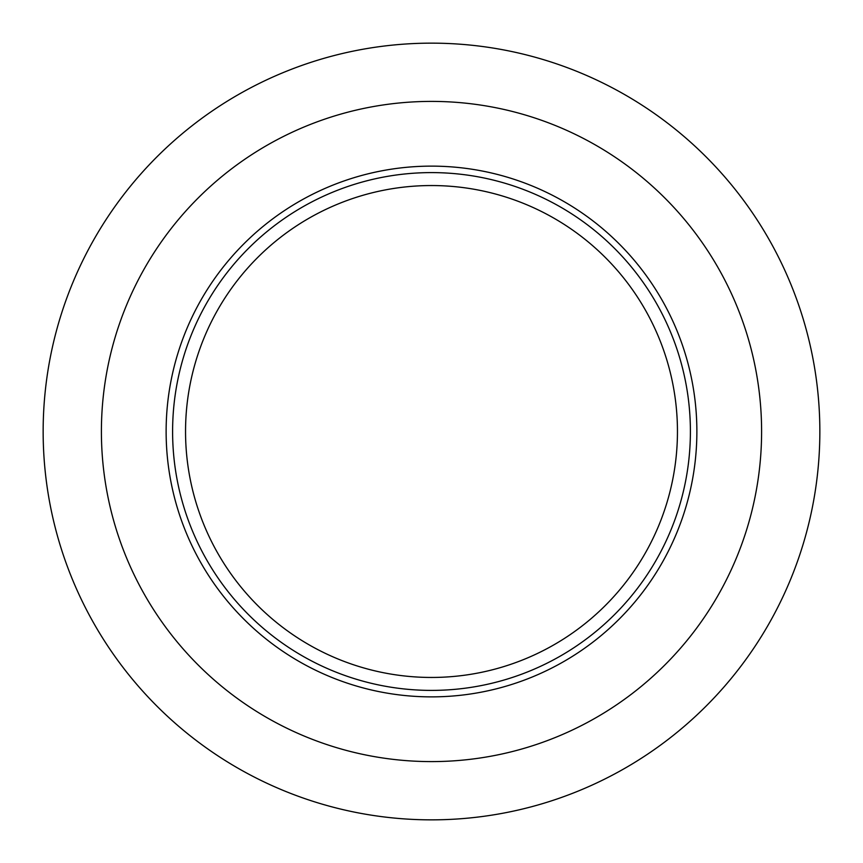 <?xml version="1.0" encoding="UTF-8"?>
<svg xmlns="http://www.w3.org/2000/svg" width="863" height="863" viewBox="0 0 863 863"><rect width="100%" height="100%" fill="white"/><g stroke="black" fill="none" stroke-linecap="round" stroke-linejoin="round"><path stroke-width="1.29" d="M431.5 819.85A388.35 388.35 0 0 1 43.15 431.5A388.35 388.35 0 0 1 431.5 43.15A388.35 388.35 0 0 1 819.85 431.5A388.35 388.35 0 0 1 431.5 819.85M431.5 761.598A330.098 330.098 0 0 1 101.403 431.5A330.098 330.098 0 0 1 431.5 101.403A330.098 330.098 0 0 1 761.598 431.5A330.098 330.098 0 0 1 431.5 761.598M431.5 696.873A265.373 265.373 0 0 1 166.128 431.5A265.373 265.373 0 0 1 431.5 166.128A265.373 265.373 0 0 1 696.873 431.5A265.373 265.373 0 0 1 431.5 696.873M431.5 690.4A258.9 258.9 0 0 1 172.6 431.5A258.9 258.9 0 0 1 431.5 172.6A258.9 258.9 0 0 1 690.4 431.5A258.9 258.9 0 0 1 431.5 690.4M431.5 677.455A245.955 245.955 0 0 1 185.545 431.5A245.955 245.955 0 0 1 431.5 185.545A245.955 245.955 0 0 1 677.455 431.5A245.955 245.955 0 0 1 431.5 677.455"/></g></svg>
